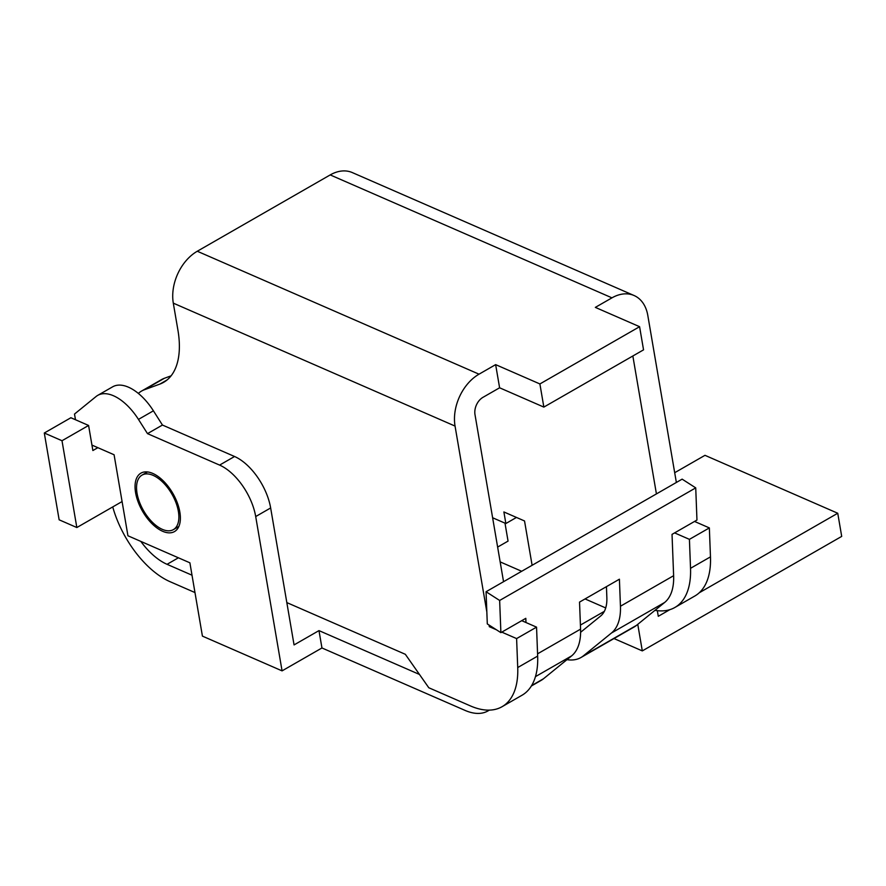<?xml version="1.0" encoding="UTF-8"?>
<svg xmlns="http://www.w3.org/2000/svg" width="886" height="886" viewBox="0 0 886 886"><rect width="100%" height="100%" fill="white"/><g stroke="black" fill="none" stroke-linecap="round" stroke-linejoin="round"><path stroke-width="1.33" d="M674.689 472.714L704.979 455.326L837.746 513.249L699.231 592.789M669.849 609.657L658.287 616.302L657.323 610.664M837.746 513.249L841.7 536.395L642.306 650.9L613.998 638.551M637.765 624.331L642.306 650.9M694.546 521.444L709.354 527.912L710.472 556.862A89.851 46.892 60.1 0 1 694.812 596.023L674.877 607.475A89.851 46.892 60.1 0 1 654.975 610.332M709.354 527.912L689.419 539.352L690.526 568.314A89.851 46.892 60.1 0 1 674.877 607.475M138.36 393.406A67.391 35.163 60.1 0 1 141.561 391.069A67.391 35.163 60.1 0 1 144.429 389.74L159.845 384.103A89.851 46.892 -119.9 0 0 163.655 382.32A89.851 46.892 -119.9 0 0 179.315 343.159A89.851 46.892 -119.9 0 0 177.92 330.146L173.302 303.145A40.435 28.208 -66.4 0 1 197.279 251.247L479.027 374.18A40.435 28.208 113.6 0 0 455.05 426.077L486.846 612.049M499.604 387.791L543.849 407.095L539.895 383.948L495.639 364.633L499.604 387.791L482.981 397.327A13.478 9.403 -66.4 0 0 474.996 414.626L503.547 581.703M521.732 620.676L536.551 627.144L537.658 656.094A89.851 46.892 -119.9 0 1 521.998 695.255L502.063 706.707A89.851 46.892 -119.9 0 0 517.723 667.546L537.658 656.094M141.561 391.069L161.507 379.618A67.391 35.163 60.1 0 1 164.364 378.289L171.087 375.83M516.46 517.446L505.862 523.526L503.89 511.953L524.534 520.968L532.109 565.301M492.616 517.756L505.862 523.526M674.6 532.896L689.419 539.352M197.279 251.247L330.212 174.919L611.96 297.851A40.435 28.208 -66.4 0 1 634.066 295.514A40.435 28.208 -66.4 0 1 647.799 315.394L676.361 482.471M489.061 625.062L489.338 626.69L490.545 626.003M479.027 374.18L495.639 364.633M330.212 174.919A40.435 28.208 -66.4 0 1 352.318 172.582L634.066 295.514M539.895 383.948L639.592 326.701L595.337 307.387L611.96 297.851M173.302 303.145L455.05 426.077M286.831 602.591L405.334 654.3L428.791 687.746L470.51 705.954A89.851 46.892 -119.9 0 0 502.063 706.707M501.786 632.128L516.604 638.584L517.723 667.546M489.338 626.69L496.426 629.78M656.426 493.923L632.848 355.995M639.592 326.701L643.546 349.848L543.849 407.095M636.525 625.339L583.353 655.873A65.143 34 60.1 0 1 580.972 657.512L634.143 626.978A65.143 34 60.1 0 0 636.525 625.339L664.655 602.458A65.143 34 60.1 0 0 673.626 575.701L672.031 534.369L696.961 520.049L695.731 487.876L682.131 479.149L486.06 591.737L487.3 623.921L500.889 632.648L499.649 600.464L486.06 591.737M695.731 487.876L499.649 600.464M61.998 440.73L76.838 527.535L59.14 519.805L44.3 433.01L61.998 440.73L88.589 425.457L92.875 450.542L97.859 447.674L91.945 445.093M76.838 527.535L122.08 501.554M516.604 638.584L536.551 627.144M580.972 657.512A65.143 34 60.1 0 1 566.974 659.66M583.353 655.873L611.484 632.992A65.143 34 60.1 0 0 620.444 606.234L619.414 579.2L579.533 602.103L580.574 629.138A65.143 34 60.1 0 1 571.603 655.895L535.443 676.649M606.445 586.654L606.855 597.518A44.92 23.446 60.1 0 1 600.675 615.969L580.607 632.294M531.356 686.008L541.091 680.415A65.143 34 60.1 0 0 543.472 678.776L571.603 655.895M525.974 622.526L525.808 618.328L500.889 632.648M44.3 433.01L70.891 417.738L88.589 425.457M143.443 510.469A31.453 16.413 -119.9 0 0 173.368 529.629A31.453 16.413 -119.9 0 0 178.828 518.709A31.453 16.413 -119.9 0 0 171.984 494.244A31.453 16.413 -119.9 0 0 142.059 475.084A31.453 16.413 -119.9 0 0 143.443 510.469M75.476 419.742L74.502 414.061L96.087 396.507A44.92 23.446 60.1 0 1 97.726 395.377A44.92 23.446 60.1 0 1 138.46 419.399L147.497 433.631L219.595 465.095A44.92 23.446 60.1 0 1 255.7 516.549L282.069 670.868L202.418 636.115L189.892 562.809L127.938 535.775L114.084 454.762L97.859 447.674M135.591 492.705A33.69 17.587 -119.9 0 0 151.905 523.593A33.69 17.587 -119.9 0 0 174.487 531.578A33.69 17.587 -119.9 0 0 179.836 512.008A33.69 17.587 -119.9 0 0 163.522 481.12A33.69 17.587 -119.9 0 0 140.94 473.135A33.69 17.587 -119.9 0 0 135.591 492.705M97.726 395.377L112.688 386.794A44.92 23.446 60.1 0 1 153.411 410.816L162.448 425.047L234.557 456.5A44.92 23.446 60.1 0 1 270.651 507.955L294.063 644.919L318.982 630.61L321.95 647.965L465.039 710.395A65.143 34 60.1 0 0 487.92 710.949A65.143 34 60.1 0 0 489.216 710.118M112.743 506.925A74.125 38.685 -119.9 0 0 170.012 581.67L194.975 592.557M504.987 523.15L508.055 541.102L497.633 547.083M282.069 670.868L321.95 647.965M147.497 433.631L162.448 425.047M318.982 630.61L419.466 674.445M500.158 561.89L521.688 571.282M585.059 598.936L605.703 607.94M140.819 541.401A53.913 28.13 -119.9 0 0 167.055 564.316L192.007 575.202M710.472 556.862L690.526 568.314M144.429 389.74L164.364 378.289M159.845 384.103L167.122 379.917M255.7 516.549L270.651 507.955M219.595 465.095L234.557 456.5M138.46 419.399L153.411 410.816M580.574 629.138L537.569 653.824M673.626 575.701L620.444 606.234M604.352 611.34L580.408 625.084M178.396 557.792L167.055 564.316M664.655 602.458L611.484 632.992M543.472 678.776L531.611 685.587M173.368 529.629L178.85 526.483M489.36 710.118L487.92 710.949M142.059 475.084L147.53 471.939"/></g></svg>
